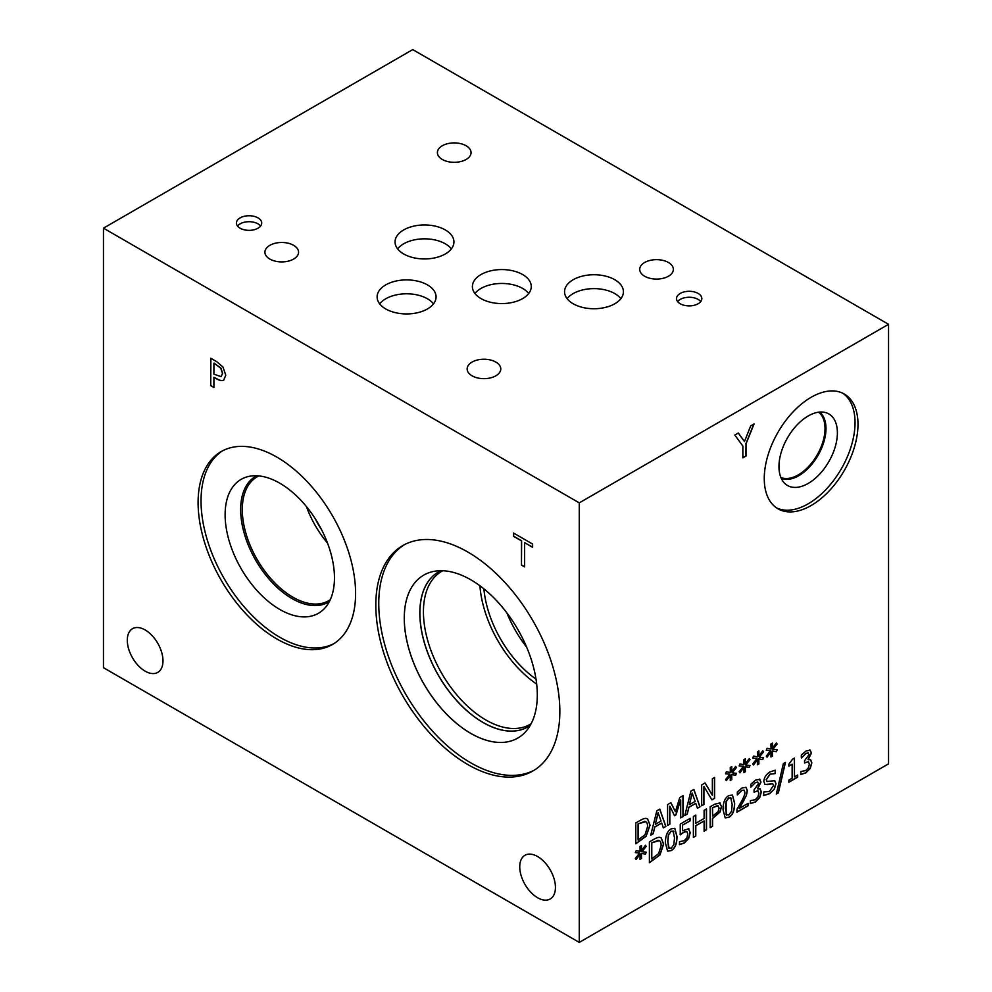 <?xml version="1.0" encoding="UTF-8"?>
<svg xmlns="http://www.w3.org/2000/svg" width="992" height="992" viewBox="0 0 992 992"><rect width="100%" height="100%" fill="white"/><g stroke="black" fill="none" stroke-linecap="round" stroke-linejoin="round"><path stroke-width="1.49" d="M759.289 757.206L763.58 757.615L762.786 759.612L758.818 758.868L758.905 763.927L757.38 764.807L757.454 759.649L753.511 764.993L752.705 763.914L757.008 758.52L752.705 758.111L753.511 756.102L757.479 756.884L757.38 751.824L758.905 750.944L758.806 756.115L762.786 750.77L763.58 751.849L759.289 757.206L763.58 751.849M762.749 750.832L763.431 751.762M758.806 756.115L758.756 751.031M757.008 758.52L752.742 758.037M757.454 759.649L753.412 764.844M758.905 763.927L757.392 764.634M758.818 758.868L758.756 763.84M762.786 759.612L758.669 758.781M763.406 757.603L762.637 759.525M732.158 772.867L736.448 773.289L735.655 775.285L731.687 774.529L731.774 779.588L730.248 780.468L730.323 775.322L726.38 780.654L725.574 779.576L729.864 774.194L725.574 773.772L726.38 771.776L730.335 772.545L730.248 767.498L731.774 766.618L731.674 771.776L735.655 766.432L736.448 767.523L732.158 772.867L736.448 767.523M735.618 766.494L736.3 767.436M731.674 771.776L731.625 766.704M729.864 774.194L725.598 773.71M730.323 775.322L726.268 780.506M731.774 779.588L730.248 780.295M731.687 774.529L731.625 779.501M735.655 775.285L731.538 774.442M736.275 773.264L735.506 775.198M683.104 816.528L680.698 817.904L680.698 799.924L675.974 814.878L674.51 815.722L669.836 806.198L669.836 824.178L667.591 825.468L667.591 804.599L670.877 802.702L675.391 811.716L679.756 797.568L683.104 795.646L683.104 816.528L680.698 817.743M682.955 795.733L682.955 816.441M675.391 811.716L670.79 802.751M669.836 824.178L667.591 825.294M669.836 806.198L669.687 824.092M675.974 814.878L674.448 815.598M680.698 799.924L675.825 814.792M658.254 812.832L655.315 824.191L658.093 812.746L661.044 821.054L655.464 824.278M653.17 833.801L650.727 835.214L656.828 810.811L659.792 809.1L665.88 826.46L663.35 827.923L661.701 823.038L654.807 827.018L653.17 833.801L650.777 835.004M654.807 827.018L653.009 833.714M661.701 823.038L654.658 826.931M665.88 826.46L663.301 827.787M659.692 809.162L665.731 826.373M645.742 821.674L638.067 823.868L638.067 839.939L645.048 834.706L647.565 826.584C647.565 823.372 646.648 821.636 644.825 821.401L638.067 823.868M638.216 823.955L638.216 840.026M645.668 821.636L644.676 821.314M647.553 818.884L649.921 825.084L646.226 835.958L635.81 843.646M646.375 836.045L635.81 843.82L635.81 822.938L639.939 820.57C643.114 818.772 645.271 818.078 646.412 818.487L647.627 818.933L650.07 825.17L646.226 835.958M692.329 793.154L689.39 804.512L692.18 793.067L695.132 801.375L689.552 804.599M687.245 814.134L684.815 815.536L690.903 791.132L693.867 789.421L699.968 806.781L697.426 808.244L695.789 803.359L688.882 807.339L687.245 814.134L684.864 815.325M688.882 807.339L687.096 814.048M695.789 803.359L688.733 807.252M699.968 806.781L697.376 808.108M693.768 789.483L699.819 806.694M714.612 798.324L711.921 799.887L703.923 786.495L703.923 804.5L701.679 805.802L701.679 784.92L705.089 782.948L712.368 795.274L712.368 778.745L714.612 777.443L714.612 798.324L711.847 799.75M714.463 777.53L714.463 798.238M712.368 795.274L705.014 782.986M703.923 804.5L701.679 805.628M703.923 786.495L703.774 804.413M745.724 765.043L750.014 765.452L749.22 767.448L745.252 766.692L745.339 771.751L743.814 772.632L743.888 767.486L739.945 772.818L739.139 771.751L743.442 766.357L739.139 765.948L739.945 763.939L743.901 764.72L743.814 759.661L745.339 758.781L745.24 763.952L749.22 758.607L750.014 759.686L745.724 765.043L750.014 759.686M749.183 758.657L749.865 759.599M745.24 763.952L745.19 758.868M743.442 766.357L739.176 765.874M743.888 767.486L739.846 772.681M745.339 771.751L743.814 772.458M745.252 766.692L745.19 771.664M749.22 767.448L745.104 766.605M749.84 765.44L749.072 767.362M772.855 749.369L777.145 749.791L776.364 751.787L772.384 751.031L772.47 756.09L770.958 756.97L771.032 751.812L767.089 757.156L766.283 756.078L770.573 750.696L766.283 750.274L767.089 748.278L771.044 749.047L770.958 743.988L772.47 743.107L772.371 748.278L776.364 742.934L777.145 744.012L772.855 749.369L777.145 744.012M776.314 742.996L776.996 743.926M772.371 748.278L772.322 743.206M770.573 750.696L766.308 750.212M771.032 751.812L766.977 757.008M772.47 756.09L770.958 756.797M772.384 751.031L772.322 756.003M776.364 751.787L772.235 750.944M776.972 749.766L776.215 751.7M103.453 228.16L103.453 667.69L579.266 942.4L888.547 763.84L888.547 324.31L412.734 49.6L103.453 228.16L579.266 502.87L888.547 324.31M579.266 942.4L579.266 502.87M764.262 478.466A66.278 38.266 -60 0 1 793.191 411.767A66.278 38.266 -60 0 1 844.266 394.01A66.278 38.266 -60 0 1 857.993 424.353A66.278 38.266 -60 0 1 829.064 491.052A66.278 38.266 -60 0 1 777.988 508.809A66.278 38.266 -60 0 1 764.262 478.466M750.708 425.853L754.069 423.919L746.021 443.883L746.021 456.035L742.859 457.858L742.859 446.078L734.824 435.029L738.333 433.008L744.459 441.552L750.708 425.853M809.881 749.977L811.493 752.903L808.158 759.698L810.588 759.649L811.853 762.786L810.253 768.403L805.802 772.904L800.854 774.467L800.854 771.516L805.653 770.573L808.393 767.82L809.385 764.001L808.306 761.596L804.549 763.022L804.549 760.703L809.038 754.614L808.083 752.891L805.888 753.523L801.35 757.962L801.35 754.999L806.074 750.994L810.39 750.175M808.505 761.67L804.549 762.848M808.294 752.965L805.74 753.436L801.499 757.876M783.358 763.604L785.441 762.414L778.373 792.831L776.314 794.022L783.358 763.604M759.388 779.129L761 782.056L757.665 788.851L760.095 788.801L761.36 791.926L759.76 797.556L755.309 802.057L750.361 803.619L750.361 800.668L755.16 799.726L757.9 796.973L758.892 793.154L757.814 790.748L754.056 792.174L754.056 789.855L758.545 783.754L757.59 782.043L755.396 782.663L750.87 787.115L750.87 784.151L755.582 780.134L759.897 779.328M758.012 790.822L754.056 792M757.801 782.118L755.247 782.576L751.006 787.028M706.515 808.914L706.515 829.783L704.109 831.172L704.109 820.954L695.789 825.766L695.789 835.983L693.383 837.372L693.383 816.49L695.789 815.102L695.789 823.286L704.109 818.487L704.109 810.303L706.515 808.914M641.923 851.744L646.214 852.165L645.432 854.162L641.452 853.405L641.551 858.464L640.026 859.345L640.1 854.186L636.157 859.531L635.351 858.452L639.642 853.07L635.351 852.649L636.157 850.652L640.113 851.421L640.026 846.362L641.551 845.482L641.44 850.652L645.432 845.308L646.214 846.387L641.923 851.744L646.214 846.387M659.978 837.434L661.193 837.88L663.636 844.118L659.953 854.992L649.388 862.767L649.388 841.898L653.505 839.517C656.679 837.719 658.837 837.025 659.978 837.434M671.212 828.866L674.82 828.345L676.99 836.392C677.028 843.746 675.106 848.482 671.212 850.603L667.579 851.136L665.434 843.088C665.384 835.723 667.318 830.974 671.212 828.866M688.398 828.568L690.258 832.536L688.671 838.488L684.232 843.088L679.495 844.638L679.495 841.687L684.269 840.646L686.873 837.88L687.803 833.937L686.774 831.519L683.81 832.263L680.239 834.842L680.239 824.079L690.159 818.35L690.159 820.806L682.57 825.183L682.57 830.75L688.882 828.779M686.886 831.569L683.662 832.176L680.09 834.756M719.448 802.739L721.606 806.496L720.018 812.039L712.578 818.499L712.578 826.286L710.173 827.675L710.173 806.794L714.724 804.177L720.18 803.024M728.86 795.584L732.468 795.063L734.626 803.111C734.675 810.464 732.741 815.201 728.86 817.321L725.214 817.867L723.069 809.807C723.032 802.441 724.954 797.692 728.86 795.584M748.092 803.359L748.092 805.777L736.944 812.212L736.944 809.261L741.309 801.71C743.876 797.109 745.066 793.947 744.893 792.199L743.988 790.091L741.78 790.525L737.329 794.914L737.329 791.926L741.954 788.008L746.021 787.326L747.348 790.624L746.406 795.348L739.214 808.492L748.092 803.359M744.037 790.116L741.632 790.438L737.304 794.741M774.355 789.099L769.631 793.712L763.704 795.522L763.704 792.038L769.457 791.418L773.487 785.602L772.78 783.767L765.006 784.511L763.828 781.411C764.088 777.579 766.122 774.43 769.916 771.937L775.285 770.189L775.285 773.5L770.077 774.244L766.332 779.687L767.052 781.498L774.777 780.679L775.992 783.717L774.355 789.099L769.482 793.625L763.555 795.435M797.68 775.025L797.68 777.158L788.863 782.242L788.863 780.109L792.137 778.224L792.137 764.224L788.863 766.122L788.863 764.212L792.596 759.14L794.468 758.062L794.468 776.872L797.68 775.025M797.531 775.112L797.531 777.071L788.863 782.068M794.468 776.872L794.319 758.148M792.137 764.224L788.863 765.948M774.702 780.642L775.843 783.63L774.206 789.012M775.112 773.599L769.928 774.157L766.184 779.6L766.977 781.46M775.136 770.189L775.136 773.413M767.994 784.635L764.857 784.424M772.706 783.717L767.845 784.548M747.943 803.446L747.943 805.69L736.944 812.039M739.214 808.492L743.988 800.321M746.406 795.348L743.839 800.234M745.947 787.276L747.199 790.537L746.257 795.262M731.513 798.535L728.86 797.903L726.156 801.66L726.144 814.32L728.86 815.015L731.526 811.27L732.17 804.537L730.707 797.58M731.364 798.448L728.711 797.816L726.008 801.573L725.375 808.294L726.826 815.25M725.995 814.234L726.752 815.213M732.394 795.026L734.477 803.024C734.514 810.377 732.592 815.114 728.711 817.234L725.14 817.817M718.171 805.715L712.43 807.724L712.578 816.131L718.072 811.704L719.101 808.021L717.65 805.504L712.43 807.724M712.578 807.81L712.578 816.131M719.299 802.652L721.457 806.409L719.87 811.952L712.43 818.412L712.43 826.2L710.173 827.502M688.25 828.481L690.11 832.449L688.522 838.401L684.071 843.002L679.346 844.552M682.57 830.75L682.57 825.183M690.159 820.806L682.422 825.096M690.01 818.437L690.01 820.719M673.866 831.817L671.212 831.184L668.521 834.942L667.889 841.662L668.509 847.602L671.212 848.284L673.878 844.552L674.523 837.818L673.06 830.862M673.717 831.73L671.063 831.098L668.372 834.855L667.74 841.576L669.191 848.532M668.36 847.515L669.104 848.495M674.746 828.295L676.842 836.306C676.879 843.659 674.957 848.396 671.063 850.516L667.504 851.099M659.308 840.633L651.632 842.816L651.632 858.898L658.614 853.653L661.131 845.531C661.131 842.32 660.213 840.584 658.39 840.348L651.632 842.816M651.781 842.902L651.781 858.985M659.234 840.584L658.242 840.261M661.118 837.831L663.487 844.031L659.804 854.906L649.388 862.594M645.383 845.37L646.065 846.312M641.44 850.652L641.39 845.581M639.642 853.07L635.376 852.587M640.1 854.186L636.046 859.382M641.551 858.464L640.026 859.171M641.452 853.405L641.39 858.378M645.432 854.162L641.303 853.318M646.04 852.14L645.284 854.075M706.366 809.001L706.366 829.696L704.109 830.998M695.789 823.286L695.64 815.188M695.789 835.983L693.383 837.198M695.789 825.766L695.64 835.896M704.109 820.954L695.64 825.679M759.946 788.714L761.211 791.839L759.612 797.469L755.16 801.97L750.212 803.532M759.24 779.042L760.852 781.969L757.516 788.566M778.373 792.831L776.364 793.823M785.242 762.526L778.212 792.757M810.439 759.562L811.692 762.699L810.104 768.316L805.64 772.818L800.705 774.38M809.732 749.89L811.344 752.816L808.009 759.413M744.459 441.552L738.271 433.045M746.021 456.035L742.859 457.684M746.021 443.883L745.872 455.948M753.821 424.055L745.872 443.796M521.47 565.093L521.47 540.876L513.496 536.263L513.496 533.014L532.617 544.062L532.617 547.311L524.632 542.698L524.632 566.916L521.47 565.093L521.618 540.789L513.645 536.176L513.645 533.101M524.632 566.754L521.618 565.006M524.632 542.698L532.617 547.138M213.9 363.208L213.9 374.158L221.129 376.687L222.481 373.389L220.757 368.218L214.049 363.122L220.906 368.131L222.63 373.302L221.142 376.675M222.94 366.978L225.779 375.187L223.696 380.085C222.196 381.102 219.827 380.68 216.578 378.832L213.9 377.282L213.9 387.525L210.738 385.69L210.738 358.224L216.715 361.671L222.94 366.978M210.738 385.69L210.887 358.31M213.9 387.351L210.887 385.603M213.9 377.282L216.727 378.746C219.976 380.593 222.344 381.015 223.845 379.998M555.433 887.431A25.234 14.57 60 0 1 550.2 898.988A25.234 14.57 60 0 1 530.757 892.217A25.234 14.57 60 0 1 519.746 866.822A25.234 14.57 60 0 1 524.966 855.278A25.234 14.57 60 0 1 544.41 862.036A25.234 14.57 60 0 1 555.433 887.431M162.986 660.858A25.234 14.57 60 0 1 157.753 672.402A25.234 14.57 60 0 1 138.31 665.644A25.234 14.57 60 0 1 127.298 640.249A25.234 14.57 60 0 1 132.519 628.705A25.234 14.57 60 0 1 151.962 635.463A25.234 14.57 60 0 1 162.986 660.858M276.842 638.96A111.364 64.294 60 0 1 204.092 540.826A111.364 64.294 60 0 1 221.166 451.583A111.364 64.294 60 0 1 276.842 457.101A111.364 64.294 60 0 1 349.593 555.235A111.364 64.294 60 0 1 332.518 644.478A111.364 64.294 60 0 1 276.842 638.96M559.848 711.425A130.138 75.132 60 0 1 532.902 770.995A130.138 75.132 60 0 1 432.611 736.138A130.138 75.132 60 0 1 375.807 605.17A130.138 75.132 60 0 1 402.764 545.588A130.138 75.132 60 0 1 503.043 580.456A130.138 75.132 60 0 1 559.848 711.425M818.586 412.176A37.82 21.836 -60 0 1 825.022 428.556A37.82 21.836 -60 0 1 809.46 465.595A37.82 21.836 -60 0 1 780.878 477.487M842.766 393.216A66.278 38.266 -60 0 1 855.042 422.654A66.278 38.266 -60 0 1 827.068 488.324A66.278 38.266 -60 0 1 776.55 507.904M778.968 466.575A41.317 23.858 -60 0 1 795.001 427.217A41.317 23.858 -60 0 1 825.493 412.548A41.317 23.858 -60 0 1 837.397 432.847A41.317 23.858 -60 0 1 817.296 476.495A41.317 23.858 -60 0 1 784.647 483.29A41.317 23.858 -60 0 1 778.968 466.575M819.652 412.064A38.49 22.221 -60 0 1 825.989 428.569A38.49 22.221 -60 0 1 810.29 466.104A38.49 22.221 -60 0 1 781.312 478.466A38.49 22.221 -60 0 0 810.29 466.079A38.49 22.221 -60 0 0 825.976 428.556A38.49 22.221 -60 0 0 819.64 412.064M506.9 612.944A82.832 47.827 -120 0 0 526.64 647.131M479.917 585.788A88.35 51.014 -120 0 0 536.672 684.083M483.91 588.876A82.832 47.827 -120 0 0 535.99 679.086M531.129 723.738A88.35 51.014 60 0 1 530.075 724.371A88.35 51.014 60 0 1 461.999 700.712A88.35 51.014 60 0 1 423.435 611.791A88.35 51.014 60 0 1 441.725 571.342A88.35 51.014 60 0 1 442.804 570.76M440.994 570.722A89.404 51.621 -120 0 0 419.901 612.969A89.404 51.621 -120 0 0 460.573 704.655A89.404 51.621 -120 0 0 530.261 725.326M419.876 612.969A89.429 51.634 -120 0 0 458.887 702.956A89.429 51.634 -120 0 0 527.794 726.938A89.429 51.634 60 0 1 458.862 702.993A89.429 51.634 60 0 1 419.827 612.994A89.429 51.634 60 0 1 438.352 572.062A89.429 51.634 -120 0 0 419.876 612.969M438.352 572.062A89.429 51.634 60 0 1 440.956 570.722M530.236 725.363A89.429 51.634 60 0 1 527.781 726.95M404.29 618.177A94.066 54.312 -120 0 0 445.346 712.826A94.066 54.312 -120 0 0 517.836 738.048A94.066 54.312 -120 0 0 517.824 629.436A94.066 54.312 -120 0 0 423.745 575.124A94.066 54.312 -120 0 0 404.29 618.177M404.252 544.769A130.138 75.132 -120 0 0 378.758 603.471A130.138 75.132 -120 0 0 434.608 733.41A130.138 75.132 -120 0 0 534.353 770.114M423.745 575.124A94.066 54.312 -120 0 0 404.265 618.19A94.066 54.312 -120 0 0 445.321 712.864A94.066 54.312 -120 0 0 517.812 738.06M306.454 506.602A71.523 41.292 -120 0 0 327.521 543.108M315.096 518.506A66.005 38.118 -120 0 0 321.544 529.666M330.286 599.676A71.523 41.292 60 0 1 328.637 600.718A71.523 41.292 60 0 1 273.519 581.56A71.523 41.292 60 0 1 242.296 509.566A71.523 41.292 60 0 1 257.114 476.83A71.523 41.292 60 0 1 258.838 475.924M333.982 643.585A111.364 64.294 60 0 1 279.794 637.261A111.364 64.294 60 0 1 207.44 540.466A111.364 64.294 60 0 1 222.654 450.765M279.794 609.46A77.314 44.64 60 0 1 227.515 534.638A77.314 44.64 60 0 1 249.166 476.346A77.314 44.64 60 0 1 279.794 483.203A77.314 44.64 60 0 1 328.079 544.608A77.314 44.64 60 0 1 325.078 607.836A77.314 44.64 60 0 1 279.794 609.46M329.344 601.598A72.676 41.962 60 0 1 328.377 602.194A72.676 41.962 60 0 1 292.045 598.598A72.676 41.962 60 0 1 244.565 534.552A72.676 41.962 60 0 1 255.7 476.321A72.676 41.962 60 0 1 256.705 475.776M328.389 602.181A72.676 41.962 60 0 1 292.07 598.573A72.676 41.962 60 0 1 244.602 534.552A72.676 41.962 60 0 1 255.713 476.309M260.598 226.027A12.648 7.304 0 0 0 257.994 223.845A12.648 7.304 0 0 0 237.51 226.027M257.994 217.88A12.648 7.304 180 0 1 261.702 223.051A12.648 7.304 180 0 1 253.902 229.797A12.648 7.304 180 0 1 240.114 228.21A12.648 7.304 180 0 1 236.406 223.051A12.648 7.304 180 0 1 244.218 216.306A12.648 7.304 180 0 1 257.994 217.88M700.724 301.58A12.648 7.304 0 0 0 698.12 299.398A12.648 7.304 0 0 0 677.635 301.58M698.12 293.434A12.648 7.304 180 0 1 701.828 298.592A12.648 7.304 180 0 1 694.016 305.338A12.648 7.304 180 0 1 680.239 303.763A12.648 7.304 180 0 1 676.532 298.592A12.648 7.304 180 0 1 684.331 291.846A12.648 7.304 180 0 1 698.12 293.434M528.699 293.508A29.438 17 0 0 0 522.635 288.436A29.438 17 0 0 0 474.945 293.508M522.635 274.548A29.438 17 180 0 1 531.266 286.576A29.438 17 180 0 1 513.087 302.275A29.438 17 180 0 1 481.008 298.592A29.438 17 180 0 1 472.39 286.576A29.438 17 180 0 1 490.556 270.866A29.438 17 180 0 1 522.635 274.548M620.868 298.679A29.438 17 0 0 0 614.804 293.607A29.438 17 0 0 0 567.114 298.679M614.804 279.719A29.438 17 180 0 1 623.422 291.747A29.438 17 180 0 1 605.256 307.446A29.438 17 180 0 1 573.178 303.763A29.438 17 180 0 1 564.547 291.747A29.438 17 180 0 1 582.726 276.036A29.438 17 180 0 1 614.804 279.719M451.372 248.893A29.438 17 0 0 0 445.309 243.809A29.438 17 0 0 0 397.618 248.893M445.309 229.933A29.438 17 180 0 1 453.939 241.949A29.438 17 180 0 1 435.761 257.647A29.438 17 180 0 1 403.682 253.964A29.438 17 180 0 1 395.052 241.949A29.438 17 180 0 1 413.23 226.25A29.438 17 180 0 1 445.309 229.933M433.504 303.862A29.475 17.013 0 0 0 427.44 298.778A29.475 17.013 0 0 0 379.688 303.862M427.44 284.89A29.475 17.013 180 0 1 436.071 296.918A29.475 17.013 180 0 1 417.88 312.641A29.475 17.013 180 0 1 385.752 308.946A29.475 17.013 180 0 1 377.121 296.918A29.475 17.013 180 0 1 395.312 281.195A29.475 17.013 180 0 1 427.44 284.89M293.644 245.334A16.827 9.709 180 0 1 298.567 252.191A16.827 9.709 180 0 1 288.176 261.169A16.827 9.709 180 0 1 269.849 259.061A16.827 9.709 180 0 1 264.926 252.191A16.827 9.709 180 0 1 275.305 243.226A16.827 9.709 180 0 1 293.644 245.334M668.434 262.496A16.827 9.709 180 0 1 673.357 269.365A16.827 9.709 180 0 1 662.978 278.343A16.827 9.709 180 0 1 644.639 276.235A16.827 9.709 180 0 1 639.716 269.365A16.827 9.709 180 0 1 650.095 260.388A16.827 9.709 180 0 1 668.434 262.496M495.851 362.08A16.827 9.709 180 0 1 500.786 368.95A16.827 9.709 180 0 1 490.395 377.915A16.827 9.709 180 0 1 472.068 375.819A16.827 9.709 180 0 1 467.145 368.95A16.827 9.709 180 0 1 477.524 359.972A16.827 9.709 180 0 1 495.851 362.08M466.116 145.75A16.827 9.709 180 0 1 471.051 152.619A16.827 9.709 180 0 1 460.66 161.584A16.827 9.709 180 0 1 442.333 159.476A16.827 9.709 180 0 1 437.398 152.619A16.827 9.709 180 0 1 447.789 143.642A16.827 9.709 180 0 1 466.116 145.75"/></g></svg>
